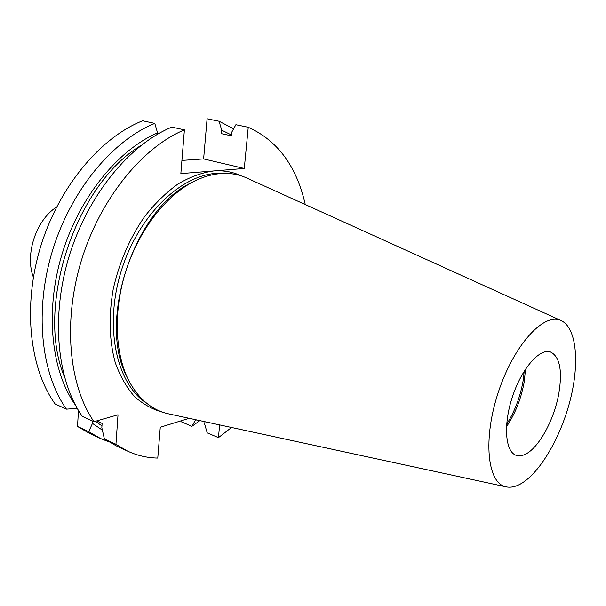 <?xml version="1.0" encoding="UTF-8"?>
<svg xmlns="http://www.w3.org/2000/svg" width="606" height="606" viewBox="0 0 606 606"><rect width="100%" height="100%" fill="white"/><g stroke="black" fill="none" stroke-linecap="round" stroke-linejoin="round"><path stroke-width="0.91" d="M189.17 418.299L160.272 427.245L157.772 458.068C147.311 457.878 137.282 455.576 127.692 451.159L115.943 444.327L118.019 414.769L93.975 421.678L82.287 416.352C57.009 380.333 50.51 316.65 69.296 255.717C88.075 194.799 129.858 144.319 171.839 127.116L184.406 129.843C142.471 147.288 100.551 198.329 81.583 259.838C62.607 321.347 68.872 385.522 93.975 421.678M204.98 421.715L204.737 424.336L207.191 432.828L218.433 437.63L231.553 427.465M231.447 134.971L221.72 130.176L221.41 133.661L231.371 135.797L231.689 132.29L235.885 124.707L248.248 127.26C277.631 140.524 296.637 166.294 305.272 204.563M127.692 451.159L116.193 445.804L104.391 438.956L115.943 444.327M181.921 160.423L203.624 158.931L207.093 118.776L219.092 121.253L233.636 128.775M199.859 420.609L191.913 426.298L180.967 421.625L181.042 420.814M203.624 158.931L244.286 168.483L180.853 173.619L184.406 129.843M244.286 168.483L248.248 127.26M219.652 424.889L218.433 437.63M55.123 403.975L66.44 409.133C40.928 373.296 34.133 310.287 52.646 250.142C71.16 190.011 112.769 140.281 154.803 123.412L142.637 120.768C100.573 137.403 59.1 186.595 40.776 246.165C22.452 305.742 29.452 368.281 55.123 403.975M108.618 441.729L100.588 438.524L88.711 431.661L77.507 426.45L89.43 433.328L100.588 438.524M78.477 410.451L77.507 426.45M525.447 454.205C522.016 455.909 518.903 456.265 516.092 455.28C505.215 451.712 503.139 424.639 512.449 396.718C521.622 368.759 539.431 348.261 550.286 351.874C559.686 356.366 562.557 370.122 558.899 393.142C554.407 419.246 539.007 447.766 525.447 454.205M506.487 426.7C515.198 413.784 521.107 398.899 524.198 382.038L525.538 369.092M127.055 376.985C96.968 321.801 134.221 209.146 191.284 182.785M169.688 414.08L167.809 413.678C152.273 409.989 139.691 399.74 130.048 382.947C114.701 355.305 112.746 310.726 126.502 269.079C140.289 227.455 168.43 192.829 197.238 179.785C214.986 172.051 231.204 171.331 245.869 177.626L247.619 178.422M520.221 484.149C515.002 486.951 510.176 487.83 505.745 486.785C487.315 483.096 482.74 438.918 498.367 392.067C513.759 345.132 543.771 312.393 560.762 320.415C576.45 327.142 579.844 362.062 570.36 399.528C560.951 437.009 539.779 473.544 520.221 484.149M524.235 371.122L523.016 381.341C520.137 397.225 514.683 411.542 506.646 424.298M104.391 438.956L101.838 427.677L102.119 423.42L96.619 420.92M92.627 421.064L92.476 423.389L88.711 431.661M77.257 408.383L66.44 409.133M195.685 419.708L191.913 426.298M221.72 130.176L219.092 121.253M154.803 123.412L157.56 132.888L157.454 134.267M140.842 145.576C75.553 184.239 35.019 306.825 64.38 376.788M157.56 132.888C117.769 149.977 78.916 197.806 61.812 254.846C44.723 311.901 51.321 371.296 75.477 405.156M195.617 420.488L196.495 419.882M92.476 423.389L102.384 430.139M95.354 421.276L101.959 425.874M56.623 206.994C36.057 220.061 24.664 254.512 33.383 277.268M163.105 412.33C152.651 409.535 143.092 404.247 134.418 396.46C126.457 387.295 120.064 375.978 115.231 362.524C109.231 340.557 108.557 316.12 113.208 289.191C119.284 262.262 129.782 238.014 144.705 216.456C155.053 203.343 166.142 192.526 177.967 184.019C189.958 176.997 201.813 172.649 213.532 170.975C223.561 170.225 232.818 171.869 241.294 175.907M222.894 173.407C186.451 170.604 141.016 210.668 122.298 267.693C103.323 324.634 115.913 383.886 146.841 403.361M560.762 320.415L245.869 177.626M505.745 486.785L167.809 413.678"/></g></svg>
